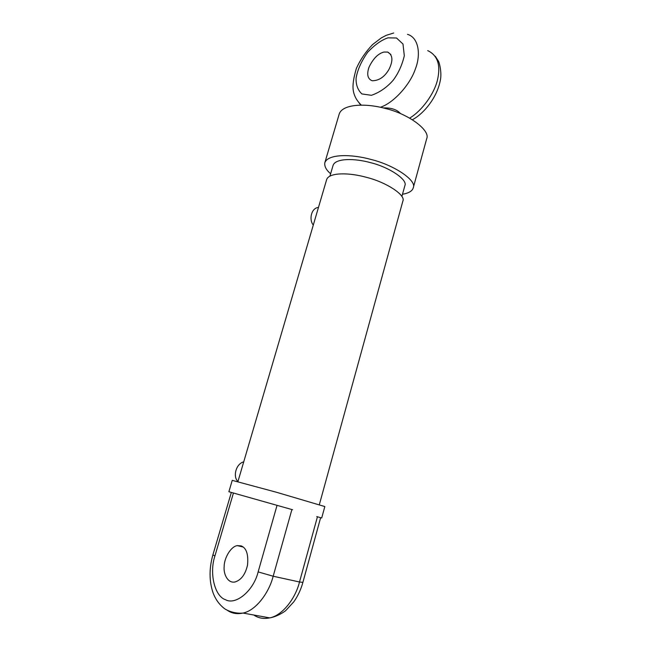 <?xml version="1.0" encoding="UTF-8"?>
<svg xmlns="http://www.w3.org/2000/svg" width="651" height="651" viewBox="0 0 651 651"><rect width="100%" height="100%" fill="white"/><g stroke="black" fill="none" stroke-linecap="round" stroke-linejoin="round"><path stroke-width="0.98" d="M400.544 113.599C396.874 109.523 391.121 107.635 383.284 107.936M383.895 52.064C378.101 53.577 373.137 58.614 369.019 67.175C366.57 74.434 367.644 78.974 372.234 80.781C379.077 80.667 384.66 76.867 388.997 69.356C393.245 60.706 392.813 54.944 387.695 52.072L383.895 52.064M330.627 173.768C326.151 169.927 324.222 166.225 324.849 162.652L339.261 113.86C342.784 103.875 366.033 103.094 385.49 108.497C408.869 114.031 430.588 130.574 426.714 138.614L413.295 187.675C412.531 190.898 408.926 193.103 402.489 194.283M324.849 162.652C328.023 153.872 351.28 153.961 370.972 159.446C394.587 165.175 416.909 180.653 413.295 187.675M329.992 175.933L333.117 165.264C335.713 158.103 354.681 158.234 370.59 162.669C389.705 167.315 407.827 179.871 404.889 185.576L401.887 196.447M237.908 481.667L326.688 179.464C329.333 172.222 349.384 172.572 366.285 177.292C386.588 182.256 405.923 195.259 402.879 201.029L319.324 504.712M243.743 461.811C235.735 463.935 232.732 476.963 237.965 481.488M231.341 492.433L233.432 493.019L214.936 555.93L212.885 554.912L231.341 492.433L228.883 491.733L232.236 480.357L276.203 492.189L324.833 506.559L321.7 517.993L320.626 517.7L321.7 517.993M318.461 207.466C311.373 207.824 308.688 219.639 313.294 225.059M228.883 491.733L292.608 509.741M214.936 555.93C209.183 572.856 214.505 596.283 225.539 599.734C235.841 605.528 253.638 590.636 258.138 571.903L277.041 505.339L233.432 493.019M277.041 505.339L281.956 506.73M317.436 516.78L320.634 517.683L302.886 582.417L299.509 581.986L317.436 516.78L316.76 516.585M241.106 545.88L237.33 545.636C231.015 546.27 224.123 557.98 224.147 566.582C223.366 574.133 227.834 583.597 235.076 581.953C241.187 580.033 245.337 574.442 247.51 565.166C248.544 554.327 246.412 547.898 241.106 545.88M359.246 103.183L360.963 105.08M380.347 107.269C393.359 103.151 410.032 84.931 415.371 68.982C421.197 54.171 418.512 37.449 407.518 34.357M409.731 118.067C422.572 110.32 434.347 93.134 437.399 80.293C440.93 65.238 437.7 55.343 427.699 50.599M388.004 37.848C381.714 39.849 374.935 44.642 367.685 52.218C361.338 61.251 357.472 69.909 356.081 78.185C355.869 84.793 357.798 90.041 361.858 93.923L371.395 95.306C379.509 92.523 386.767 87.511 393.171 80.26C398.412 73.221 402.123 65.051 404.312 55.758L402.993 44.048L396.524 37.994L388.004 37.848M253.817 615.016C258.292 618.157 263.606 619.117 269.742 617.88C282.444 615.52 295.505 598.367 299.509 581.986L273.184 576.233L291.9 509.538M227.533 610.443C231.87 613.445 237.037 614.324 243.026 613.071C255.721 610.589 268.977 592.996 273.184 576.233L258.138 571.903M387.695 52.072L390.901 54.538M412.474 119.686C424.037 113.518 436.854 97.666 440.206 80.936C442.338 72.228 438.733 60.714 438.351 61.048L435.283 56.263M393.709 32.998L386.181 35.349L381.331 37.888L372.641 44.512C365.732 51.722 360.304 59.705 356.357 68.477C353.583 77.803 352.533 84.931 353.192 89.871C353.932 95.575 356.634 100.645 361.305 105.08M302.886 582.417C300.917 589.546 297.889 596.007 293.804 601.817L285.911 610.394C284.121 612.192 276.268 616.904 269.742 617.88L243.026 613.071C234.547 613.926 226.353 610.337 223.83 608.091C219.045 604.242 215.457 599.172 213.08 592.874C209.126 581.188 209.061 568.535 212.877 554.921M237.33 545.636L243.23 547.043"/></g></svg>
